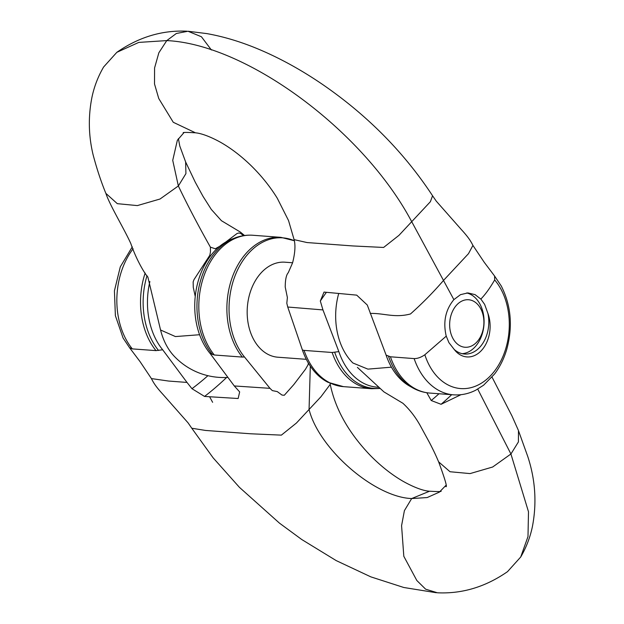 <?xml version="1.0" encoding="UTF-8"?>
<svg xmlns="http://www.w3.org/2000/svg" width="624" height="624" viewBox="0 0 624 624"><rect width="100%" height="100%" fill="white"/><g stroke="black" fill="none" stroke-linecap="round" stroke-linejoin="round"><path stroke-width="0.94" d="M452.891 338.38A23.821 17.09 94.3 0 0 476.814 342.061A23.821 17.09 94.3 0 0 480.667 308.623A23.821 17.09 94.3 0 0 456.745 304.941A23.821 17.09 94.3 0 0 452.891 338.38M466.674 292.96A30.623 21.973 -85.7 0 1 479.903 304.021A30.623 21.973 -85.7 0 1 481.689 335.626A30.623 21.973 -85.7 0 1 462.158 353.691M242.338 357.084L214.274 354.994L209.976 353.293L234.289 385.952L269.989 388.339L244.483 356.967L242.338 357.084A68.063 48.828 -85.7 0 1 236.153 347.732A68.063 48.828 -85.7 0 1 233.454 274.186A68.063 48.828 -85.7 0 1 280.886 237.346L294.294 240.716A67.688 48.563 94.3 0 0 238.852 267.407A67.688 48.563 94.3 0 0 238.259 347.646A67.688 48.563 94.3 0 0 244.468 356.983M149.877 281.549A66.074 47.401 94.3 0 0 156.46 340.478A66.074 47.401 94.3 0 0 162.669 349.768M209.953 353.293A66.074 47.401 -85.7 0 1 203.736 343.996A66.074 47.401 -85.7 0 1 232.869 238.766L233.649 238.469A67.532 48.454 -85.7 0 0 206.154 345.15A67.532 48.454 -85.7 0 0 212.355 354.479M338.559 294.068A60.778 43.602 94.3 0 0 352.888 362.989L367.903 369.127L391.443 367.169M445.918 486.681C447.416 487.352 444.982 479.068 438.633 461.846L450.021 471.736L470.059 473.593L492.664 467.009L510.923 453.991L528.497 511.781L527.99 536.585L520.72 556.998C526.352 547.326 530.275 537.046 532.49 526.157C536.905 502.749 535.33 479.536 527.771 456.518L518.474 430.638L518.411 441.925L510.931 453.991L477.75 389.111M520.72 556.998L507.507 571.662C485.55 586.903 462.197 593.947 437.463 592.792L425.646 589.189L416.832 580.507L403.814 556.296L401.575 525.658L404.407 510.635L411.676 498.553L427.175 497.562L439.366 492.118L445.926 485.378M441.035 491.15C441.87 491.681 438.048 491.704 429.577 491.213L411.676 498.553C374.587 497.289 318.95 448.999 309.067 409.484L320.97 396.739L330.229 384.361L330.041 383.269M132.296 348.894L129.527 347.677L140.08 361.663L151.414 378.581L168.566 381.046L187.005 382.434L162.685 349.783L156.016 350.618L132.304 348.894M310.315 366.148L309.059 409.484L296.455 423.01L281.377 435.131L250.669 433.781L205.538 430.443L191.779 428.236L188.066 422.846L163.082 394.524C155.376 386.123 153.387 382.457 151.406 378.581M212.62 402.301L209.726 396.981M308.396 363.113L307.999 364.892L305.464 369.268L293.779 384.61L284.287 395.273L281.993 395.062L277.282 391.599L272.329 390.601L269.981 388.346M438.992 393.752A333.489 239.249 -85.7 0 1 431.215 400.514L441.074 404.297A340.298 244.132 94.3 0 0 451.682 394.696M441.074 404.297L460.964 394.688M431.215 400.514L426.793 392.73M234.289 385.952L239.663 391.911L238.157 398.51L204.555 396.435A340.298 244.132 94.3 0 0 226.606 377.473M207.917 375.687A330.088 236.808 -85.7 0 1 191.974 388.697L187.005 382.434M204.555 396.435L191.974 388.697M438.04 592.8L437.463 592.792M306.322 359.33L277.898 357.217A47.642 34.18 -85.7 0 1 276.011 357.006A47.642 34.18 -85.7 0 1 247.463 305.854A47.642 34.18 -85.7 0 1 284.973 262.197L292.601 262.766M487.913 313.42A29.266 20.998 -85.7 0 1 481.4 350.548A29.266 20.998 -85.7 0 1 454.249 349.495A30.623 21.973 94.3 0 0 464.506 354.042A30.623 21.973 94.3 0 0 487.913 313.42L484.622 304.372L480.87 299.075M454.249 349.495L448.913 342.631L446.261 336.157M302.429 349.994L304.067 350.399A68.063 48.828 94.3 0 0 308.825 361.288A68.063 48.828 94.3 0 0 343.45 386.638L327.998 382.309A67.688 48.563 -85.7 0 1 307.148 360.914A67.688 48.563 -85.7 0 1 302.406 350.002L287.734 307.024L322.959 309.917L338.848 351.608A66.074 47.401 94.3 0 0 343.551 362.544A66.074 47.401 94.3 0 0 378.503 387.231M388.526 356.359A67.532 48.454 94.3 0 0 393.245 367.216A67.532 48.454 94.3 0 0 411.333 387.059L410.6 386.646A66.074 47.401 -85.7 0 1 390.835 366.062A66.074 47.401 -85.7 0 1 386.123 355.165M494.59 276.136L494.668 279.926C490.043 287.953 485.441 294.333 480.862 299.068M304.067 350.399L332.14 352.49L338.848 351.608M199.594 334.721L175.422 336.57L160.555 329.987A60.076 43.095 94.3 0 0 174.158 356.171A68.063 68.063 0 0 0 227.713 377.419M243.812 235.763L240.529 233.36L238.789 233.009L237.042 233.516L225.654 242.12M219.601 246.355L215.272 248.765L210.538 247.205M210.475 247.291C197.746 224.624 187.044 204.188 178.355 185.968L185.921 173.62L185.632 161.99M183.916 132.678L177.356 140.26L172.731 160.36L178.355 185.968L160.033 199.017L137.358 205.592L117.304 203.666L105.854 193.354C101.033 181.584 96.767 168.691 93.077 154.674C88.561 135.845 88.148 116.914 91.829 97.882C94.045 86.978 97.976 76.682 103.615 66.994L116.828 52.33L138.778 42.409L166.772 40.591L158.855 52.783L154.58 67.946L154.518 83.998L158.761 98.53L173.269 122.281L195.562 132.857C197.278 132.904 205.538 133.996 220.522 142.272C230.88 148.161 241.004 155.883 250.887 165.43C261.191 175.508 269.981 186.436 277.259 198.206L288.53 220.545L294.099 239.632L307.055 242.557L352.661 245.934L383.604 247.455L398.962 235.349L411.7 221.684C363.566 130.705 246.698 44.343 166.78 40.591M166.787 40.591L176.327 33.493L187.996 31.255L201.419 36.746L211.403 49.99M322.959 309.917L320.315 301.041L324.02 292.087L356.71 295.136L367.279 305.027L386.123 355.134L390.46 356.795L414.118 358.589C417.518 358.644 421.099 357.365 424.843 354.76L446.23 336.164M480.831 299.075L475.067 294.629L467.86 292.913L460.512 294.653L453.874 299.637L443.492 280.449L468.491 253.664L472.93 245.411C470.948 241.535 468.959 237.869 461.253 229.468L436.27 201.146L432.565 195.757L430.388 201.7L411.715 221.684L443.5 280.449C433.563 292.009 422.565 303.178 410.491 313.958C394.532 318.201 383.963 313.045 370.243 313.435M294.107 239.632C295.597 245.318 295.082 253.063 292.57 262.876L288.249 272.735C286.307 274.802 285.293 279.56 285.215 287.001L287.383 297.539L286.814 303.248L287.726 307.031M195.234 296.47L193.276 287.352L193.151 281.915L193.97 279.669L209.812 255.286L210.467 251.893L210.405 247.354M147.841 276.947L160.555 329.979M320.315 301.041A330.088 236.808 -85.7 0 1 326.305 292.461M453.874 299.637C445.474 309.824 442.923 322 446.23 336.157M158.543 350.47A67.532 48.454 -85.7 0 1 152.342 341.149A67.532 48.454 -85.7 0 1 147.014 275.683M156 350.641A68.063 48.828 -85.7 0 1 149.799 341.305A68.063 48.828 -85.7 0 1 145.15 273.039M214.289 354.978A68.063 48.828 -85.7 0 1 208.088 345.641A68.063 48.828 -85.7 0 1 205.382 272.095A68.063 48.828 -85.7 0 1 252.814 235.256C246.262 234.796 239.873 235.864 233.649 238.469M132.311 348.878A68.063 48.828 -85.7 0 1 126.11 339.542A68.063 48.828 -85.7 0 1 133.107 248.758M390.445 356.811A68.063 48.828 94.3 0 0 395.187 367.715A68.063 48.828 94.3 0 0 429.811 393.065C423.259 392.558 417.097 390.554 411.333 387.059M332.155 352.49A68.063 48.828 94.3 0 0 336.89 363.371A68.063 48.828 94.3 0 0 371.514 388.729L379.829 388.487M334.706 352.326A67.532 48.454 94.3 0 0 339.44 363.215A67.532 48.454 94.3 0 0 379.649 388.315M414.133 358.589A68.063 48.828 94.3 0 0 418.868 369.478A68.063 48.828 94.3 0 0 453.492 394.828L429.811 393.065M424.843 354.76A61.277 43.961 94.3 0 0 429.499 365.742A61.277 43.961 94.3 0 0 491.041 375.203A61.277 43.961 94.3 0 0 500.947 289.177A61.277 43.961 94.3 0 0 494.668 279.926M129.566 347.724L123.084 338.021L115.378 315.65L114.426 290.854L120.284 266.869L132.288 246.847M252.814 235.256L280.886 237.346M492.047 377.138L511.93 415.857L518.294 430.147M330.236 384.361C335.408 409.406 348.933 433.259 370.796 455.926C381.116 466.331 391.802 474.739 402.847 481.166C418.376 489.926 427.034 491.096 428.766 491.127M357.404 367.38L383.947 391.903L402.901 403.276C410.132 409.952 416.286 418.088 421.356 427.682L429.078 441.808C434.951 452.962 437.463 459.186 438.688 462.002L438.688 462.002M436.34 592.738L403.783 587.488L370.867 576.872L336.203 560.602L301.751 539.518L279.474 523.146L239.429 487.336L213.158 457.876L191.779 428.236M453.492 394.828C461.159 395.359 468.546 393.822 475.652 390.242L483.6 385.195L494.528 374.065C499.863 366.982 503.903 358.862 506.649 349.713C512.975 326.875 511.173 305.627 501.251 285.964L494.582 276.034M371.514 388.729L343.45 386.638M244.507 235.505L240.388 232.089L221.434 220.709L211.325 209.453L202.979 196.303L195.25 182.177L185.648 161.983M185.702 162.146L179.774 146.008L178.409 138.606M116.828 52.33C138.785 37.089 162.131 30.046 186.872 31.2M472.922 245.404L484.255 262.322L494.637 276.097M432.557 195.757C403.923 152.194 367.052 114.956 321.953 84.029C299.949 69.053 277.805 57.018 255.52 47.939C239.008 41.223 222.776 36.442 206.833 33.602L187.996 31.247M147.818 276.962C145.501 274.708 136.89 261.206 130.806 243.547C124.402 229.258 109.988 205.569 106.041 193.846L106.041 193.846M194.758 132.772C186.287 132.288 182.465 132.311 183.3 132.842"/></g></svg>
